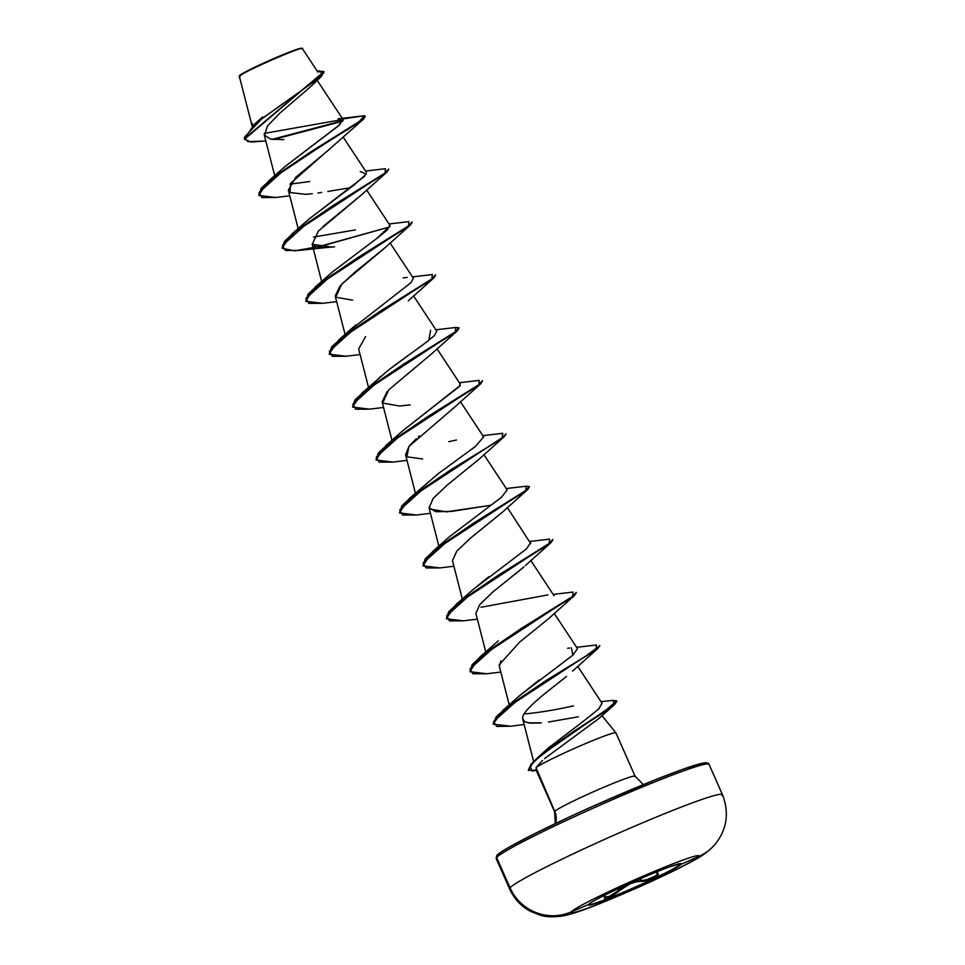 <?xml version="1.0" encoding="UTF-8"?>
<svg xmlns="http://www.w3.org/2000/svg" width="965" height="965" viewBox="0 0 965 965"><rect width="100%" height="100%" fill="white"/><g stroke="black" fill="none" stroke-linecap="round" stroke-linejoin="round"><path stroke-width="1.45" d="M681.266 864.206A50.928 3.004 -23.9 0 1 633.305 888.343A50.928 3.004 -23.9 0 1 588.336 904.989A50.928 3.004 -23.9 0 1 588.529 904.519A11639.637 11534.995 -139.8 0 1 571.015 912.022A70.119 4.125 -23.9 0 1 640.917 877.101A70.119 4.125 -23.9 0 1 698.696 856.522A46.561 46.139 40.2 0 0 715.596 843.687A46.561 46.139 -139.8 0 1 698.696 856.522A11639.637 11534.995 -139.8 0 1 681.266 864.206A50.928 3.004 -23.9 0 1 630.507 889.561A50.928 3.004 -23.9 0 1 588.529 904.519A50.928 3.004 -23.9 0 1 639.3 879.163A50.928 3.004 -23.9 0 1 681.266 864.206A11639.637 11534.995 40.2 0 0 698.696 856.522A70.119 4.125 156.1 0 0 640.917 877.101A70.119 4.125 156.1 0 0 571.015 912.022A70.119 4.125 156.1 0 0 628.806 891.443A70.119 4.125 156.1 0 0 698.696 856.522A70.119 4.125 -23.9 0 1 628.806 891.443A70.119 4.125 -23.9 0 1 571.015 912.022A11639.637 11534.995 40.2 0 0 588.529 904.519A50.928 3.004 -23.9 0 1 636.49 880.382A50.928 3.004 -23.9 0 1 681.459 863.735A50.928 3.004 -23.9 0 1 681.266 864.206L681.266 864.206M588.361 904.784A50.928 3.004 156.1 0 0 634.596 887.366A50.928 3.004 156.1 0 0 681.109 863.868A50.928 3.004 -23.9 0 1 634.596 887.366A50.928 3.004 -23.9 0 1 588.361 904.784M679.131 864.17L670.253 866.63L679.131 864.17M605.176 894.458L604.211 897.788L604.85 898.367L608.734 897.51L630 883.856L635.995 881.901L646.948 880.478L653.341 878.114L657.479 875.436L658.142 874.314L657.225 871.841L657.997 870.876M656.514 871.467L657.406 873.856L655.79 875.906L646.007 880.008L641.315 880.562L640.471 878.657L641.074 881.359C647.358 881.733 661.242 875.159 657.744 873.458A0.651 0.615 126.3 0 1 657.008 873.12L657.406 873.856C654.825 877.438 649.457 879.682 641.315 880.562L632.135 882.312L641.315 880.562L641.074 881.359C633.51 881.624 626.333 884.748 619.542 890.719L618.842 890.321L608.577 896.859L604.995 897.571L604.85 896.075M722.097 794.34A116.391 6.851 156.1 0 0 616.575 834.05A116.391 6.851 156.1 0 0 510.051 887.836A46.561 46.139 40.2 0 0 571.015 912.022A46.561 46.139 -139.8 0 1 510.051 887.836A116.391 6.851 -23.9 0 1 619.675 832.686A116.391 6.851 -23.9 0 1 722.447 794.617A116.391 6.851 -23.9 0 1 722.001 795.715M239.356 76.054L239.863 75.801C246.292 70.276 307.883 43.775 302.202 48.913C307.883 43.775 246.292 70.276 239.863 75.801L239.356 76.054M302.238 48.515L301.599 48.262A34.077 2.002 156.1 0 0 270.695 59.902A34.077 2.002 156.1 0 0 239.513 75.644A34.077 2.002 156.1 0 0 239.392 75.825L239.139 76.488M510.75 889.344A116.391 6.851 -23.9 0 1 509.617 888.934C514.068 898.765 521.076 906.256 530.617 911.406L540.798 915.339C545.888 917.064 553.271 917.257 562.957 915.918C571.039 914.458 584.259 909.983 602.594 902.504L636.128 888.295C660.736 877.342 679.601 868.247 692.725 861.009C702.315 856.039 709.794 850.43 715.174 844.194C727.007 829.357 729.431 812.832 722.447 794.617L709.022 764.316A116.391 6.851 156.1 0 0 606.249 802.385A116.391 6.851 156.1 0 0 496.625 857.535L510.051 887.836L496.625 857.535A116.391 6.851 -23.9 0 1 603.137 803.749A116.391 6.851 -23.9 0 1 708.672 764.039M706.32 764.027A114.461 6.743 156.1 0 0 609.808 798.839A114.461 6.743 156.1 0 0 497.602 855.002L501.535 851.854M709.022 764.316C709.396 763.725 708.37 763.206 705.946 762.76C702.604 762.845 695.439 764.823 684.462 768.707L658.118 778.646L598.01 804.014C544.453 827.536 497.289 852.228 496.915 855.521A1.942 1.918 40.2 0 0 496.625 857.535A1.942 1.918 -139.8 0 1 497.602 855.002M643.341 784.617L635.079 776.137L615.899 732.857A44.004 2.593 156.1 0 0 578.662 746.548A44.004 2.593 156.1 0 0 536.033 767.682L554.779 811.384A17.249 17.093 -139.8 0 1 555.442 823.567A17.249 17.093 40.2 0 0 554.779 811.384A44.004 2.593 -23.9 0 1 596.225 790.528A44.004 2.593 -23.9 0 1 635.079 776.137A44.004 2.593 -23.9 0 1 634.91 776.56M310.344 86.947L280.043 112.965L267.51 125.933L264.494 135.16L270.598 139.117L283.831 139.648M328.8 149.864L295.712 177.343L288.318 190.202L298.185 228.657M361.549 194.809L323.203 226.365M321.635 281.575L312.141 244.048C314.662 247.39 322.165 248.294 334.626 246.775M385.071 247.667L354.529 272.48L339.945 286.062L335.217 296.038L345.084 334.493M365.59 336.58L358.666 348.956L368.534 387.411M387.134 391.561L382.116 401.874L391.983 440.33M419.401 435.891L418.352 436.831M416.277 438.713L408.967 446.421L405.565 454.792L415.433 493.248M478.93 459.28L447.495 484.864L433.357 498.181L429.015 507.723L435.878 511.715L451.632 511.402L491.016 505.25L446.385 511.848L429.642 509.001M503.899 504.526L504.562 504.683M502.415 512.162L470.98 537.746L456.819 551.099L452.476 560.641L462.332 599.084M525.31 565.623L551.111 542.511L472.404 592.715L446.59 615.911L449.497 620.893L463.345 620.845L477.361 619.144M522.994 567.734L521.462 569.061M519.749 570.496L518.422 571.582M516.371 573.246L515.37 574.042M475.89 613.414L479.774 604.609L492.765 592.052L523.874 566.95M500.847 660.832L499.375 666.477L509.231 704.92M572.619 671.061L598.01 648.347L519.665 698.31L493.573 721.555L496.698 726.404L510.714 726.211L493.272 724.184L496.372 717.333L507.626 707.116L546.033 681.121L596.346 649.674L599.735 645.573L598.01 648.347M522.728 717.815L522.777 719.202M522.897 719.637L524.236 721.398M528.012 722.833L541.425 722.869M541.811 754.063L539.206 756.874M544.767 751.18L550.617 746.029M602.003 703.159L598.855 708.829L585.248 719.794L598.529 709.142L602.027 703.208L577.673 666.284M519.58 695.729L539.206 679.963M572.764 655.247L577.492 648.637L554.224 613.366M496.01 642.919L498.314 640.832M472.814 589.76L488.772 576.768M530.75 543.657L507.325 507.53M442.199 544.622L443.176 543.331L442.199 544.622M432.634 551.534L525.708 490.546L526.166 486.215L529.351 486.565L525.72 490.534L474.539 522.511L436.12 548.675L425.276 558.783L422.947 565.635L432.634 551.534L449.63 536.6L501.583 497.192L507.144 489.882L483.875 454.612M402.284 431.174L460.245 385.421M372.828 384.577L373.938 383.226M374.854 382.212L376.832 380.174M378.171 378.883L380.994 376.302M384.251 373.515L385.337 372.611M430.643 330.32L428.798 340.404L389.341 369.402M392.888 366.664L409.027 354.831M411.452 353.106L413.901 351.356M415.855 349.957L418.605 347.979M419.944 347.014L422.984 344.794M423.912 344.107L434.322 335.675L436.795 331.128L413.527 295.857M348.401 332.949L350.584 330.199M351.73 328.944L410.885 282.745L413.346 278.209L390.077 242.939M390.065 225.858L376.929 238.343L387.291 229.959L389.896 225.291L366.628 190.021M355.482 229.887L313.504 237.076M308.643 219.357L364.481 176.402M309.753 181.529L290.055 184.158L309.753 181.529M285.121 166.499L338.655 125.715L342.997 119.455L264.181 133.423M252.866 125.559L252.299 123.387M239.441 76.633L240.068 76.585M347.448 129.937L350.669 127.368L347.448 129.937M342.828 121.18L273.433 139.575M265.845 141.095L247.957 141.59L244.302 137.428L261.805 118.719L321.297 76.464L323.999 71.844M240.128 79.347L239.344 76.054L240.128 79.347M323.938 71.615L317.002 70.819L323.625 73.183L309.596 84.811L254.832 123.822L244.314 138.839L323.938 71.615L244.507 139.274L251.033 142.048L265.809 140.95M343.07 120.613L271.973 139.382M239.501 78.261L239.32 76.114L239.501 78.261M338.124 118.804L364.505 115.728L342.466 118.997L338.04 118.828M555.333 823.615L554.61 811.794A44.004 2.593 -23.9 0 1 554.779 811.384L536.033 767.682A44.004 2.593 -23.9 0 1 578.349 746.681A44.004 2.593 -23.9 0 1 615.875 732.833A44.004 2.593 -23.9 0 1 615.73 733.279M542.475 760.529L536.033 767.682M598.602 718.744L544.549 758.623M554.779 811.384A44.004 2.593 -23.9 0 1 595.043 791.047A44.004 2.593 -23.9 0 1 634.946 776.029M701.881 763.387L682.496 769.407L650.832 781.566M631.834 789.406L591.183 807.078M571.063 816.233L535.117 833.471L509.315 847.077M496.625 857.535A116.391 6.851 156.1 0 0 496.191 858.633L509.617 888.934A116.391 6.851 -23.9 0 1 510.051 887.836M578.373 716.79L548.409 722.037M539.218 723.062L530.123 723.123L524.815 721.76L522.728 718.901C520.654 710.94 549.941 689.818 566.515 676.441M499.267 665.85L499.303 664.68L519.64 642.123L549.013 618.3L574.561 595.429L495.865 645.633L470.039 668.829L472.947 673.811L486.794 673.763L500.811 672.074M452.489 560.713L456.662 551.28L470.606 538.048L502.114 512.463L527.662 489.593L448.966 539.797L423.14 562.993L426.048 567.975L439.883 567.927L453.912 566.226M429.051 507.819L433.176 498.398L447.133 485.154L478.664 459.533L504.213 436.675L425.505 486.879L399.691 510.075L402.598 515.057L416.446 515.008L399.582 512.934L402.019 506.299L412.875 496.191L451.294 470.027L502.463 438.05L505.937 433.888L504.213 436.675M422.598 458.954L406.88 456.807L408.967 446.421L455.215 406.627M410.221 404.89L399.498 406.012L382.659 403.056L388.678 389.884L431.765 353.709L457.314 330.838L378.606 381.042L352.792 404.239L355.699 409.22L369.547 409.16L383.551 407.471M434.214 345.928L433.55 345.772M352.599 300.175L335.76 297.22L341.779 284.048L384.854 247.872L410.402 225.002L331.707 275.206L305.893 298.402L308.8 303.384L322.648 303.324L305.772 301.261L308.221 294.627L319.077 284.518L357.496 258.355L408.665 226.377L412.091 221.974L408.472 225.943L357.303 257.908L318.872 284.072L308.028 294.192L305.772 301.261M331.683 247.064L312.31 244.302L318.329 231.13L361.405 194.942L386.953 172.084L308.257 222.288L282.443 245.484L285.351 250.466L299.186 250.405L329.137 247.257M363.853 187.174L363.202 187.017M350.307 187.741L327.871 191.468M321.707 192.445L317.883 193.012M312.286 193.736L305.688 194.339L290.091 192.554L290.525 183.434L325.881 152.18M327.28 151.071L363.503 119.165L284.808 169.358L258.994 192.554L261.901 197.548L275.737 197.487L258.873 195.425L261.322 188.802L272.166 178.682L310.585 152.518L361.766 120.541L365.192 116.126L361.573 120.106L310.392 152.084L271.973 178.236L261.117 188.356L258.789 195.207L268.487 181.106L332.189 138.695L358.449 122.314L364.505 115.728L365.192 116.126M365.228 116.379L363.503 119.165M388.678 169.297L386.953 172.084M317.678 246.956L389.8 226.884L322.515 245.834L294.663 250.876L282.323 248.343L284.772 241.708L295.616 231.6L334.035 205.436L385.216 173.459L388.642 169.056L385.023 173.025L333.842 205.002L295.423 231.154L284.579 241.274L282.13 247.909L291.925 234.025L384.999 173.037L385.457 168.706L365.566 171.046M412.127 222.215L410.402 225.002M435.589 275.134L433.852 277.92L355.156 328.124L329.342 351.32L332.25 356.302L346.085 356.242L360.102 354.553M459.038 328.052L457.314 330.838M482.488 380.97L480.751 383.756L402.055 433.961L376.241 457.157L379.149 462.139L392.984 462.09L407.001 460.389M439.919 567.915L423.032 565.864L425.469 559.23L436.313 549.109L474.744 522.958L525.913 490.98L529.387 486.806L527.662 489.593M552.836 539.725L551.111 542.511M576.286 592.643L574.561 595.429M536.13 770.106L528.398 770.396L532.897 762.929L542.909 753.762L574.103 731.675L604.946 711.615L616.9 701.302L614.391 704.727L563.15 738.997L537.481 758.406L530.062 766.234L532.161 771.095L536.275 770.432M435.541 274.892L431.922 278.861L380.741 310.839L342.322 337.002L331.478 347.111L329.222 354.191L331.671 347.557L342.515 337.436L380.934 311.285L432.115 279.295L435.541 274.892M455.794 327.461L458.99 327.81L455.371 331.779L404.202 363.745L365.783 389.908L354.927 400.029L352.587 406.88L362.285 392.791L455.347 331.791L455.806 327.461L435.927 329.801M393.02 462.078L376.133 460.028L378.57 453.393L389.414 443.273L427.833 417.121L479.014 385.144L482.452 380.729L478.821 384.697L427.64 416.675L389.221 442.839L378.377 452.947L376.036 459.798L385.735 445.697L478.797 384.709L479.267 380.379L459.376 382.719M506.094 434.081L502.27 437.615L490.425 445.468L451.101 469.593L412.682 495.745L401.826 505.865L399.582 512.934M463.369 620.833L446.481 618.782L448.93 612.148L459.774 602.027L498.193 575.876L549.362 543.898L552.8 539.483L549.169 543.452L498 575.43L459.581 601.581L448.725 611.701L446.385 618.553L456.083 604.464L549.145 543.476L549.616 539.133L529.725 541.474M576.25 592.401L572.631 596.37L521.45 628.348L483.031 654.511L472.175 664.62L469.931 671.7L472.368 665.066L483.224 654.946L521.643 628.794L572.824 596.816L576.25 592.401M599.892 645.766L584.549 656.948L545.828 680.687L507.433 706.67L496.167 716.886L493.187 723.967L502.982 710.3L596.044 649.312L596.515 644.982L576.624 647.31M528.325 770.167L531.052 764.328L538.144 757.199L614.403 704.112L612.968 700.373L616.695 700.855L604.753 711.181L573.91 731.241L542.716 753.327L532.704 762.495L528.398 770.396M486.818 673.751L469.931 671.7M369.571 409.16L352.671 407.097L355.12 400.463L365.976 390.355L404.395 364.191L455.564 332.213L458.99 327.81M346.121 356.242L329.222 354.191M364.505 115.728L342.466 118.997L339.897 124.594L285.483 166.161L268.487 181.106M279.018 172.892L278.041 174.195M360.283 171.565L366.266 174.122L354.095 184.966L308.933 219.079L291.925 234.025M302.467 225.81L301.611 226.956M376.929 238.343L332.382 271.997L315.386 286.943L408.448 225.955L408.907 221.624L389.016 223.964M403.153 277.908L407.194 277.401M388.63 369.957L362.285 392.791M459.774 383.624L459.955 386.012L402.731 430.764L385.735 445.697M396.277 437.495L395.3 438.786M448.785 441.681L456.505 440.004M483.658 436.904L475.383 446.481L438.448 473.526L409.184 498.628L502.246 437.628L502.717 433.297L482.826 435.637M530.569 542.752L526.432 548.916L473.091 589.519L456.083 604.464M480.98 607.262L547.891 594.91M567.661 648.287L569.603 648.022M571.34 647.829L572.945 655.09L519.99 695.355L502.982 710.3M524.248 713.835L527.324 713.69C541.462 712.206 556.853 709.601 573.512 705.873M585.248 719.794L547.565 748.647L538.144 757.199M469.846 671.471L479.533 657.37L572.607 596.382L573.065 592.064L553.174 594.392M399.486 512.717L409.184 498.628M329.137 353.962L338.836 339.861L431.898 278.873L432.368 274.543L412.465 276.883M305.688 301.044L315.386 286.943M301.55 48.25L290.236 51.772L267.377 61.374L246.389 71.434L239.537 76.066M678.443 863.784L677.695 864.182M626.611 884.796L618.842 890.321L618.119 888.705L618.842 890.321L626.623 884.784M604.995 897.571L604.778 895.822M657.008 873.12A0.651 0.615 -53.7 0 0 657.744 873.458L657.37 871.576M605.224 894.929L604.597 896.557C605.055 899.742 610.037 897.8 619.542 890.719L618.842 890.321L610.182 896.171L604.488 897.185M239.477 76.79L252.155 126.21M317.171 80.312L342.997 119.455M264.229 134.798L274.736 175.739M343.178 137.102L366.447 172.373M436.976 348.775L460.245 384.046M460.426 401.693L483.694 436.964M429.015 507.723L438.882 546.166M530.774 560.448L554.043 595.719M475.926 613.559L485.781 652.002M522.825 719.395L533.633 761.518M317.919 72.194L302.334 48.576M311.092 86.235L321.297 76.464M262.637 116.946L254.832 123.822M554.61 811.794L535.804 769.382M615.875 732.833L601.991 715.632M496.915 855.521L496.191 858.633M598.517 718.816L614.391 704.727M524.14 724.546L510.714 726.211M430.45 513.308L416.446 515.008M455.203 406.627L480.751 383.756M408.304 300.791L433.852 277.92M336.652 301.635L322.648 303.324M289.753 195.798L275.737 197.487M355.832 324.916L338.836 339.861M506.275 488.555L526.166 486.215M496.541 642.437L479.533 657.37M601.014 701.664L612.968 700.373M656.453 872.493L657.334 873.518M605.369 893.662L604.79 896.376"/></g></svg>
